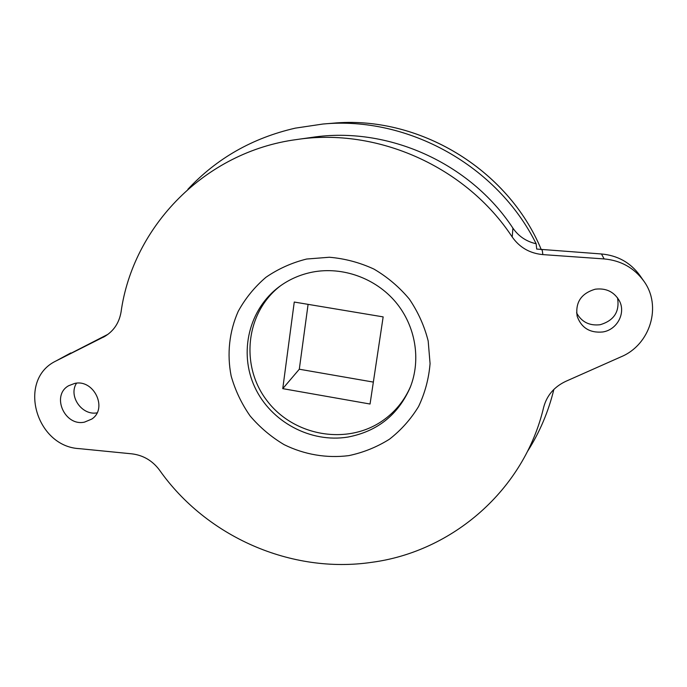 <?xml version="1.0" encoding="UTF-8"?>
<svg xmlns="http://www.w3.org/2000/svg" width="687" height="687" viewBox="0 0 687 687"><rect width="100%" height="100%" fill="white"/><g stroke="black" fill="none" stroke-linecap="round" stroke-linejoin="round"><path stroke-width="1.03" d="M312.602 272.078C342.504 266.333 375.471 278.115 395.592 301.988C415.669 325.896 421.251 359.816 410.165 387.52C398.065 414.905 377.335 431.41 347.966 437.052C310.55 443.227 270.772 421.818 254.783 387.142C238.629 352.551 248.771 309.116 279.506 286.513C289.356 279.3 300.391 274.482 312.602 272.078M306.625 259.033L329.399 257.247C344.848 258.57 359.687 262.511 373.934 269.081C387.485 277.05 399.284 287.054 409.34 299.094C418.117 312.053 424.403 326.007 428.181 340.967L430.071 363.629C428.808 378.743 424.97 393.05 418.563 406.532C410.809 419.233 401.096 430.131 389.435 439.225C376.905 447.074 363.371 452.544 348.85 455.618C326.746 458.452 304.264 454.605 284.083 444.626C271.167 436.932 259.841 427.366 250.102 415.927C241.515 403.621 235.194 390.293 231.141 375.935C226.83 354.045 229.235 331.581 238.226 311.323C245.353 298.347 254.585 287.011 265.929 277.308C278.269 268.815 291.838 262.717 306.625 259.033M187.903 189.269C216.8 158.311 252.618 137.932 295.358 128.134L322.933 124.029C408.001 115.948 497.611 165.833 536.152 243.756L536.702 249.063L601.468 253.975C617.604 255.461 630.348 262.546 639.709 275.229L643.685 280.897C662.285 305.973 650.228 344.848 620.971 356.845L565.745 381.362C554.169 386.841 546.8 395.497 543.649 407.331C524.19 490.157 452.286 551.704 371.77 562.318C291.236 574.229 206.383 536.745 159.513 470.114C152.454 460.659 143.231 455.241 131.87 453.841L79.34 448.645C35.741 446.55 17.081 379.859 55.699 361.122L105.171 336.192M595.251 289.201C606.037 287.887 614.075 291.752 619.373 300.812C626.089 313.178 617.003 329.949 602.688 331.984C589.884 333.126 581.382 327.888 577.174 316.278C575.174 302.4 581.202 293.375 595.251 289.201M617.51 297.772C619.854 311.632 614.041 320.623 600.077 324.736C589.352 325.939 581.511 321.963 576.565 312.808M84.492 422.127L91.757 419.079C108.039 408.628 93.939 378.923 74.703 383.423L68.657 385.725C50.967 395.411 64.672 426.618 84.492 422.127M108.065 334.251L55.699 361.122M76.523 383.191C68.125 395.987 81.899 415.824 97.039 412.853M542.189 249.828L542.867 254.602L604.148 258.93C620.842 260.467 634.015 267.793 643.685 280.897M553.868 389.417C548.398 411.831 539.561 432.578 527.35 451.66M103.084 337.334L104.141 336.785C113.458 331.409 119.091 323.182 121.041 312.096C132.831 226.616 204.752 151.733 296.569 139.555L311.898 137.391C387.339 125.884 469.968 162.682 512.906 228.127C518.573 236.311 526.319 241.523 536.152 243.756M296.569 139.555C377.318 127.224 466.121 166.769 512.227 237.015L512.906 228.127M542.867 254.602C529.849 253.383 519.63 247.518 512.227 237.015M410.689 386.188C404.549 400.461 395.154 411.994 382.513 420.788C346.772 445.605 293.478 435.936 266.96 400.65C239.943 365.724 245.611 312.259 280.657 285.68M373.35 382.092L299.3 369.22L308.094 304.358M282.761 388.644L294.259 302.048L383.157 316.887L370.053 404.025L282.761 388.644L299.3 369.22M70.821 352.929L56.892 360.495M601.468 253.975L604.148 258.93M332.353 123.256C418.331 114.952 508.045 168.933 541.33 249.759C508.054 168.95 418.211 114.927 332.353 123.256L322.933 124.029"/></g></svg>
